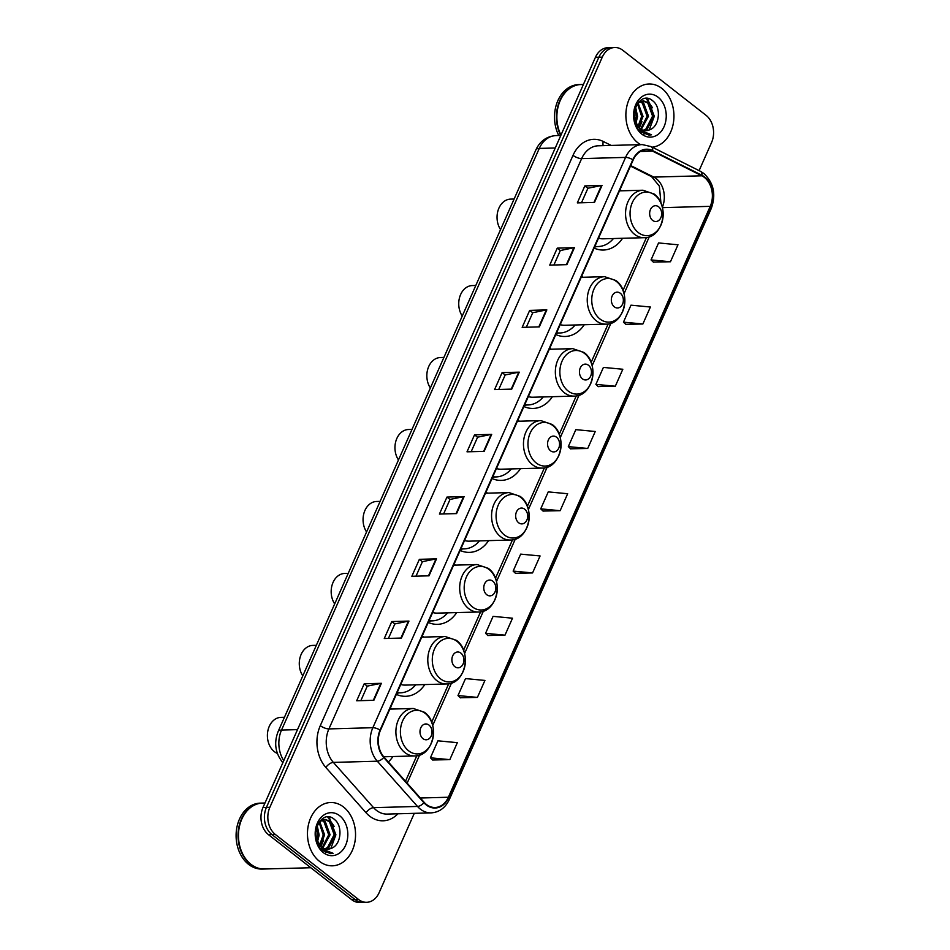 <?xml version="1.0" encoding="UTF-8"?>
<svg xmlns="http://www.w3.org/2000/svg" width="950" height="950" viewBox="0 0 950 950"><rect width="100%" height="100%" fill="white"/><g stroke="black" fill="none" stroke-linecap="round" stroke-linejoin="round"><path stroke-width="1.43" d="M492.029 478.479A34.96 26.541 88.4 0 0 501.315 480.403A34.96 26.541 88.4 0 0 520.481 468.671M519.187 421.194A34.96 26.541 88.4 0 0 518.047 419.758M555.809 334.543A34.96 26.541 88.4 0 0 565.107 336.478A34.96 26.541 88.4 0 0 584.262 324.734M582.967 277.269A34.96 26.541 88.4 0 0 581.839 275.832M523.925 406.517A34.96 26.541 88.4 0 0 533.211 408.441A34.96 26.541 88.4 0 0 552.378 396.696M551.071 349.232A34.96 26.541 88.4 0 0 549.943 347.795M460.144 550.442A34.96 26.541 88.4 0 0 469.431 552.378A34.96 26.541 88.4 0 0 488.597 540.633M487.291 493.169A34.96 26.541 88.4 0 0 486.162 491.732M428.248 622.416A34.96 26.541 88.4 0 0 437.534 624.34A34.96 26.541 88.4 0 0 456.701 612.596M455.406 565.131A34.96 26.541 88.4 0 0 454.266 563.694M396.364 694.379A34.96 26.541 88.4 0 0 405.65 696.303A34.96 26.541 88.4 0 0 424.816 684.57M423.51 637.094A34.96 26.541 88.4 0 0 422.382 635.669M388.336 761.971A34.96 26.541 88.4 0 0 392.92 756.533M391.626 709.068A34.96 26.541 88.4 0 0 390.486 707.631M594.13 248.092A34.96 26.541 88.4 0 0 603.416 250.028A34.96 26.541 88.4 0 0 622.571 238.284M621.276 190.819A34.96 26.541 88.4 0 0 620.148 189.382M699.105 170.62L711.574 142.476A19.784 15.022 88.4 0 0 706.087 115.342L622.832 50.303A19.784 15.022 88.4 0 0 614.769 47.5L607.893 47.69A19.784 15.022 88.4 0 0 595.436 57.309L262.984 807.524A19.784 15.022 88.4 0 0 268.47 834.658L351.726 899.697A19.784 15.022 88.4 0 0 359.789 902.5L363.221 902.405A19.784 15.022 88.4 0 1 355.157 899.602A19.784 15.022 88.4 0 0 363.221 902.405L366.652 902.31A19.784 15.022 88.4 0 0 379.121 892.691L414.283 813.342M611.325 47.595A19.784 15.022 88.4 0 0 598.868 57.214L266.416 807.429A19.784 15.022 88.4 0 0 271.902 834.563L355.157 899.602L271.902 834.563A19.784 15.022 88.4 0 1 266.416 807.429L598.868 57.214A19.784 15.022 88.4 0 1 611.325 47.595M661.948 88.481A31.659 24.035 88.4 0 0 649.052 83.992A31.659 24.035 88.4 0 0 626.584 107.516A31.659 24.035 88.4 0 0 637.877 142.797A31.659 24.035 88.4 0 0 640.597 144.626A31.659 24.035 88.4 0 1 637.877 142.797A31.659 24.035 88.4 0 1 626.584 107.516A31.659 24.035 88.4 0 1 649.052 83.992A31.659 24.035 88.4 0 1 661.948 88.481A31.659 24.035 88.4 0 1 673.408 122.823A31.659 24.035 88.4 0 1 652.234 147.191A31.659 24.035 88.4 0 0 673.408 122.823A31.659 24.035 88.4 0 0 661.948 88.481M343.532 807.013A31.659 24.035 88.4 0 0 330.636 802.524A31.659 24.035 88.4 0 0 308.168 826.061A31.659 24.035 88.4 0 0 319.473 861.329A31.659 24.035 88.4 0 0 332.369 865.818A31.659 24.035 88.4 0 0 354.837 842.294A31.659 24.035 88.4 0 0 343.532 807.013A31.659 24.035 88.4 0 0 330.636 802.524A31.659 24.035 88.4 0 0 308.168 826.061A31.659 24.035 88.4 0 0 319.473 861.329A31.659 24.035 88.4 0 0 332.369 865.818A31.659 24.035 88.4 0 0 354.837 842.294A31.659 24.035 88.4 0 0 343.532 807.013M704.377 177.401A21.102 16.019 -91.6 0 1 710.232 206.34L448.376 797.24A21.102 16.019 -91.6 0 1 435.076 807.5A21.102 16.019 -91.6 0 1 424.187 802.346L384.002 757.091A21.102 16.019 -91.6 0 1 380.439 730.312L633.163 160.004A21.102 16.019 -91.6 0 1 646.463 149.744A21.102 16.019 -91.6 0 1 652.531 151.133L701.848 175.797A21.102 16.019 -91.6 0 1 704.377 177.401M704.579 176.949A21.636 16.423 88.4 0 0 701.979 175.299L652.662 150.634A21.636 16.423 88.4 0 0 632.819 159.731L380.095 730.039A21.636 16.423 88.4 0 0 383.741 757.494L423.938 802.75A21.636 16.423 88.4 0 0 448.721 797.513L710.576 206.613A21.636 16.423 88.4 0 0 704.579 176.949M432.713 759.988L449.825 759.644L457.342 742.663L437.926 740.822L430.409 757.803L432.832 760.107M460.299 697.763L477.399 697.407L484.928 680.438L465.512 678.585L457.983 695.566L460.418 697.87M487.872 635.526L504.984 635.17L512.501 618.201L493.086 616.36L485.569 633.329L487.991 635.633M515.446 573.289L532.558 572.933L540.087 555.964L520.671 554.123L513.143 571.092L515.565 573.396M653.351 262.105L670.451 261.761L677.979 244.791L658.564 242.939L651.035 259.92L653.469 262.224M625.765 324.342L642.877 323.997L650.394 307.016L630.978 305.176L623.461 322.157L625.884 324.461M598.191 386.579L615.303 386.234L622.82 369.253L603.404 367.412L595.888 384.382L598.31 386.697M570.606 448.816L587.717 448.459L595.246 431.49L575.831 429.649L568.302 446.619L570.724 448.934M543.032 511.053L560.144 510.696L567.661 493.727L548.245 491.886L540.728 508.856L543.151 511.159M614.769 47.5A19.784 15.022 88.4 0 0 602.3 57.119L269.848 807.334A19.784 15.022 88.4 0 0 275.334 834.468L358.589 899.508A19.784 15.022 88.4 0 0 366.652 902.31M429.008 575.819L411.849 576.294L419.366 559.324L436.525 558.849L429.008 575.819M401.434 638.056L384.263 638.531L391.792 621.561L408.951 621.086L401.434 638.056M373.849 700.293L356.689 700.768L364.206 683.786L381.378 683.323L373.849 700.293M511.741 389.12L494.582 389.583L502.111 372.614L519.27 372.151L511.741 389.12M539.327 326.883L522.168 327.358L529.684 310.377L546.844 309.914L539.327 326.883M566.901 264.646L549.741 265.121L557.258 248.14L574.429 247.677L566.901 264.646M594.486 202.409L577.315 202.884L584.844 185.903L602.003 185.44L594.486 202.409M456.582 513.594L439.423 514.057L446.951 497.088L464.111 496.613L456.582 513.594M484.168 451.357L467.008 451.82L474.525 434.851L491.684 434.376L484.168 451.357M474.525 434.851L477.577 437.238M471.164 451.713L477.601 437.178L491.15 434.435A5.273 1.829 23.9 0 1 491.684 434.376M446.951 497.088L450.003 499.474M443.591 513.95L450.027 499.415L463.564 496.672A5.273 1.829 23.9 0 1 464.111 496.613M584.844 185.903L587.896 188.29M581.483 202.766L587.919 188.243L601.457 185.499A5.273 1.829 23.9 0 1 602.003 185.44M557.258 248.14L560.322 250.527L573.883 247.736A5.273 1.829 23.9 0 1 574.429 247.677M529.684 310.377L532.736 312.764M526.324 327.239L532.76 312.716L546.298 309.961A5.273 1.829 23.9 0 1 546.844 309.914M502.111 372.614L505.162 375.001M498.75 389.476L505.186 374.953L518.724 372.198A5.273 1.829 23.9 0 1 519.27 372.151M364.206 683.786L367.27 686.173M360.846 700.649L367.282 686.126L380.831 683.383A5.273 1.829 23.9 0 1 381.378 683.323M391.792 621.561L394.844 623.936L408.405 621.146A5.273 1.829 23.9 0 1 408.951 621.086M419.366 559.324L422.418 561.711M416.005 576.175L422.441 561.652L435.991 558.909A5.273 1.829 23.9 0 1 436.525 558.849M560.144 510.696L540.728 508.856M587.717 448.459L568.302 446.619M615.303 386.234L595.888 384.382M642.877 323.997L623.461 322.157M670.451 261.761L651.035 259.92M532.558 572.933L513.143 571.092M504.984 635.17L485.569 633.329M477.399 697.407L457.983 695.566M449.825 759.644L430.409 757.803M553.898 265.002L560.346 250.479M388.431 638.412L394.867 623.889M638.198 103.253L643.031 116.375L638.614 127.324M640.882 101.496L643.732 103.17L648.482 116.221L641.286 129.438M640.205 101.816L642.366 103.206L647.116 116.256L640.621 129.022M649.313 129.924C659.538 126.979 661.461 107.801 653.268 101.282C639.386 88.006 625.361 119.7 640.454 131.753L649.099 135.114L651.51 134.781L640.561 130.411L634.98 120.638A14.915 11.317 88.4 0 0 639.956 128.547A14.915 11.317 88.4 0 0 646.036 130.661A14.915 11.317 88.4 0 0 649.313 129.924L645.905 130.661M634.98 120.638L634.03 112.991M635.408 107.291L638.768 102.766L643.589 100.902L649.182 103.028L653.921 116.078L647.354 128.891L643.934 130.459M638.281 127.834L635.871 125.151M638.816 101.864L643.589 100.902M642.913 100.949L647.817 103.063L652.567 116.114L645.988 128.927L643.269 130.292M635.574 106.923L637.581 116.518L635.93 123.274M634.956 108.549L636.215 116.565L635.265 121.564M637.533 103.93L641.666 116.411L637.937 126.552M658.089 97.197A21.506 16.328 88.4 0 0 635.776 104.595A21.506 16.328 88.4 0 0 641.737 134.081A21.506 16.328 88.4 0 0 664.05 126.683A21.506 16.328 88.4 0 0 658.089 97.197M580.794 84.538A32.977 25.032 88.4 0 0 580.581 84.55L578.645 84.597A32.977 25.032 88.4 0 0 557.246 102.137A32.977 25.032 88.4 0 0 558.754 135.518M580.581 84.55A32.977 25.032 88.4 0 0 559.17 102.077A32.977 25.032 88.4 0 0 560.69 135.47M583.395 84.467L581.008 84.538A32.977 25.032 88.4 0 0 559.669 101.888A32.977 25.032 88.4 0 0 560.951 135.114M651.51 134.781L648.933 135.114M646.047 98.408L652.555 107.789M641.974 121.659L639.303 128.001M646.772 98.42L647.841 99.216L654.301 116.232L649.242 129.948M645.157 133.487L644.041 134.081M652.65 220.412A7.909 6.009 88.4 0 0 660.856 217.692A7.909 6.009 88.4 0 0 658.671 206.839A7.909 6.009 88.4 0 0 650.453 209.558A7.909 6.009 88.4 0 0 652.65 220.412M598.524 238.165A23.738 18.026 88.4 0 0 603.107 238.818L644.231 237.69C663.112 238.319 670.189 205.224 654.158 194.049L642.936 190.226A23.738 18.026 88.4 0 0 626.086 207.872A23.738 18.026 88.4 0 0 634.553 234.329A23.738 18.026 88.4 0 0 644.231 237.69M594.902 246.335A31.326 23.786 88.4 0 0 598.168 246.537A31.326 23.786 88.4 0 0 613.462 238.533M594.807 246.561A31.326 23.786 88.4 0 0 596.446 246.584L598.168 246.537M514.104 199.025L510.566 199.12A18.466 14.024 88.4 0 0 498.18 210.045A18.466 14.024 88.4 0 0 500.555 229.591M614.341 306.862A7.909 6.009 88.4 0 0 622.547 304.142A7.909 6.009 88.4 0 0 620.362 293.289A7.909 6.009 88.4 0 0 612.144 296.008A7.909 6.009 88.4 0 0 614.341 306.862M560.215 324.615A23.738 18.026 88.4 0 0 564.799 325.268L605.922 324.14C624.803 324.769 631.881 291.674 615.849 280.499L604.628 276.676A23.738 18.026 88.4 0 0 587.777 294.322A23.738 18.026 88.4 0 0 596.244 320.779A23.738 18.026 88.4 0 0 605.922 324.14M556.593 332.785A31.326 23.786 88.4 0 0 559.859 332.987A31.326 23.786 88.4 0 0 575.154 324.983M556.498 333.011A31.326 23.786 88.4 0 0 558.137 333.034L559.859 332.987M475.796 285.475L472.257 285.57A18.466 14.024 88.4 0 0 459.871 296.495A18.466 14.024 88.4 0 0 462.246 316.041M582.445 378.836A7.909 6.009 88.4 0 0 590.663 376.105A7.909 6.009 88.4 0 0 588.466 365.251A7.909 6.009 88.4 0 0 580.248 367.983A7.909 6.009 88.4 0 0 582.445 378.836M528.319 396.589A23.738 18.026 88.4 0 0 532.903 397.231L574.038 396.103C592.919 396.744 599.996 363.636 583.965 352.462L572.731 348.638A23.738 18.026 88.4 0 0 555.881 366.284A23.738 18.026 88.4 0 0 564.359 392.742A23.738 18.026 88.4 0 0 574.038 396.103M524.709 404.747A31.326 23.786 88.4 0 0 527.962 404.961A31.326 23.786 88.4 0 0 543.269 396.946M524.602 404.973A31.326 23.786 88.4 0 0 526.253 405.009L527.962 404.961M443.899 357.449L440.361 357.544A18.466 14.024 88.4 0 0 427.975 368.457A18.466 14.024 88.4 0 0 430.362 388.016M550.561 450.799A7.909 6.009 88.4 0 0 558.766 448.079A7.909 6.009 88.4 0 0 556.569 437.226A7.909 6.009 88.4 0 0 548.364 439.945A7.909 6.009 88.4 0 0 550.561 450.799M496.434 468.552A23.738 18.026 88.4 0 0 501.018 469.205L542.141 468.077C561.023 468.706 568.1 435.599 552.069 424.436L540.847 420.601A23.738 18.026 88.4 0 0 523.996 438.259A23.738 18.026 88.4 0 0 532.463 464.704A23.738 18.026 88.4 0 0 542.141 468.077M492.812 476.722A31.326 23.786 88.4 0 0 496.066 476.924A31.326 23.786 88.4 0 0 511.373 468.92M492.718 476.936A31.326 23.786 88.4 0 0 494.356 476.971L496.066 476.924M412.015 429.412L408.476 429.507A18.466 14.024 88.4 0 0 396.091 440.42A18.466 14.024 88.4 0 0 398.466 459.978M518.664 522.761A7.909 6.009 88.4 0 0 526.882 520.042A7.909 6.009 88.4 0 0 524.685 509.188A7.909 6.009 88.4 0 0 516.467 511.907A7.909 6.009 88.4 0 0 518.664 522.761M464.538 540.514A23.738 18.026 88.4 0 0 469.122 541.168L510.245 540.039C529.126 540.669 536.216 507.573 520.173 496.399L508.951 492.575A23.738 18.026 88.4 0 0 492.1 510.221A23.738 18.026 88.4 0 0 500.579 536.679A23.738 18.026 88.4 0 0 510.245 540.039M460.916 548.684A31.326 23.786 88.4 0 0 464.182 548.886A31.326 23.786 88.4 0 0 479.489 540.883M460.821 548.91A31.326 23.786 88.4 0 0 462.46 548.934L464.182 548.886M380.119 501.374L376.58 501.469A18.466 14.024 88.4 0 0 364.194 512.394A18.466 14.024 88.4 0 0 366.569 531.952M486.768 594.736A7.909 6.009 88.4 0 0 494.986 592.004A7.909 6.009 88.4 0 0 492.789 581.151A7.909 6.009 88.4 0 0 484.583 583.882A7.909 6.009 88.4 0 0 486.768 594.736M432.654 612.489A23.738 18.026 88.4 0 0 437.226 613.13L478.361 612.014C497.242 612.643 504.319 579.536 488.288 568.361L477.054 564.538A23.738 18.026 88.4 0 0 460.216 582.184A23.738 18.026 88.4 0 0 468.683 608.641A23.738 18.026 88.4 0 0 478.361 612.014M429.032 620.647A31.326 23.786 88.4 0 0 432.286 620.861A31.326 23.786 88.4 0 0 447.593 612.845M428.937 620.873A31.326 23.786 88.4 0 0 430.576 620.908L432.286 620.861M348.234 573.349L344.684 573.444A18.466 14.024 88.4 0 0 332.31 584.357A18.466 14.024 88.4 0 0 334.685 603.915M454.884 666.698A7.909 6.009 88.4 0 0 463.089 663.979A7.909 6.009 88.4 0 0 460.904 653.125A7.909 6.009 88.4 0 0 452.687 655.844A7.909 6.009 88.4 0 0 454.884 666.698M400.758 684.451A23.738 18.026 88.4 0 0 405.341 685.104L446.464 683.976C465.346 684.606 472.435 651.498 456.392 640.336L445.17 636.512A23.738 18.026 88.4 0 0 428.319 654.158A23.738 18.026 88.4 0 0 436.786 680.604A23.738 18.026 88.4 0 0 446.464 683.976M397.136 692.621A31.326 23.786 88.4 0 0 400.401 692.823A31.326 23.786 88.4 0 0 415.708 684.819M397.041 692.835A31.326 23.786 88.4 0 0 398.679 692.871L400.401 692.823M316.338 645.311L312.799 645.406A18.466 14.024 88.4 0 0 300.414 656.319A18.466 14.024 88.4 0 0 302.789 675.877M284.442 717.274L280.903 717.369A18.466 14.024 88.4 0 0 267.805 731.096A18.466 14.024 88.4 0 0 274.396 751.676A18.466 14.024 88.4 0 0 277.376 753.433M422.988 738.661A7.909 6.009 88.4 0 0 431.205 735.941A7.909 6.009 88.4 0 0 429.008 725.087A7.909 6.009 88.4 0 0 420.791 727.807A7.909 6.009 88.4 0 0 422.988 738.661M264.979 803.011L262.592 803.071A32.977 25.032 88.4 0 0 239.198 827.581A32.977 25.032 88.4 0 0 250.966 864.322A32.977 25.032 88.4 0 0 264.397 869.001L310.804 867.73M262.378 803.082A32.977 25.032 88.4 0 0 262.164 803.082A32.977 25.032 88.4 0 0 238.771 827.592A32.977 25.032 88.4 0 0 250.539 864.334A32.977 25.032 88.4 0 0 263.969 869.012A32.977 25.032 88.4 0 0 264.183 869.001M262.164 803.082L260.241 803.13A32.977 25.032 88.4 0 0 236.835 827.64A32.977 25.032 88.4 0 0 248.603 864.393A32.977 25.032 88.4 0 0 262.046 869.06L263.969 869.012M319.782 821.786L324.615 834.908L320.197 845.856M322.466 820.028L325.316 821.703L330.066 834.765L322.869 847.97M321.789 820.349L323.962 821.75L328.7 834.801L322.204 847.554M330.909 848.457C341.121 845.524 343.057 826.334 334.863 819.814C320.981 806.538 306.957 838.232 322.05 850.286L330.695 853.646L333.094 853.314L322.145 848.944L316.576 839.171A14.915 11.317 88.4 0 0 321.539 847.079A14.915 11.317 88.4 0 0 327.619 849.193A14.915 11.317 88.4 0 0 330.909 848.457L327.489 849.193M316.576 839.171L315.614 831.535M316.991 825.823L320.352 821.299L325.173 819.434L330.766 821.56L335.516 834.611L328.938 847.424L325.517 848.991M319.877 846.379L317.454 843.683M320.399 820.396L325.173 819.434M324.496 819.482L329.401 821.596L334.151 834.646L327.572 847.459L324.864 848.825M317.169 825.455L319.164 835.062L317.526 841.807M316.552 827.082L317.811 835.097L316.849 840.097M319.129 822.462L323.249 834.943L319.532 845.084M339.673 815.729A21.506 16.328 88.4 0 0 317.359 823.127A21.506 16.328 88.4 0 0 323.332 852.625A21.506 16.328 88.4 0 0 345.646 845.215A21.506 16.328 88.4 0 0 339.673 815.729M333.094 853.314L330.695 853.646M327.643 816.941L334.139 826.322M323.57 840.192L320.898 846.533M328.356 816.953L329.424 817.748L335.896 834.765L330.838 848.481M326.741 852.019L325.636 852.625M595.436 57.309L602.3 57.119M351.726 899.697L358.589 899.508M268.47 834.658L275.334 834.468M262.984 807.524L269.848 807.334M282.874 762.624A13.193 6.365 138.4 0 1 282.577 762.339C275.262 753.029 273.778 742.746 278.148 731.488L535.895 149.851C540.016 141.075 546.678 136.325 555.904 135.601A26.386 20.033 88.4 0 0 539.279 148.414L555.251 147.986M535.895 149.851A13.193 4.56 23.9 0 1 539.279 148.414L281.533 730.063L297.504 729.624M278.148 731.488A13.193 4.56 23.9 0 1 281.533 730.063A26.386 20.033 88.4 0 0 283.765 760.617M710.232 206.34L662.447 207.646M662.352 207.254A21.102 16.019 88.4 0 0 656.319 178.719A21.102 16.019 88.4 0 0 653.79 177.104L630.705 165.561M397.896 813.794A32.977 25.032 -91.6 0 1 369.621 816.121A32.977 25.032 -91.6 0 1 366.047 812.749L325.862 767.493A32.977 25.032 -91.6 0 1 320.293 725.646L573.016 155.337A32.977 25.032 -91.6 0 1 603.274 141.479L611.182 145.433M423.938 802.75A6.591 3.183 138.4 0 1 417.501 806.443L373.564 807.654A26.386 20.033 88.4 0 0 376.426 810.35A26.386 20.033 88.4 0 0 387.173 814.091L431.11 812.879A26.386 20.033 -91.6 0 1 417.501 806.443L377.304 761.199A26.386 20.033 -91.6 0 1 372.851 727.712L625.575 157.403A6.591 2.28 23.9 0 1 632.819 159.731M448.721 797.513A6.591 2.28 23.9 0 1 449.421 799.342L711.277 208.454C716.229 194.524 713.747 182.851 703.819 173.446L700.328 171.237A6.591 3.978 116.6 0 1 701.979 175.299M380.095 730.039A6.591 2.28 -156.1 0 0 372.851 727.712L328.914 728.911A26.386 20.033 88.4 0 0 333.367 762.399L373.564 807.654A6.591 3.183 -41.6 0 0 366.047 812.749M383.741 757.494A6.591 3.183 138.4 0 1 377.304 761.199L333.367 762.399A6.591 3.183 -41.6 0 0 325.862 767.493M700.328 171.237L651.023 146.573A6.591 3.978 116.6 0 1 652.662 150.634M573.016 155.337A6.591 2.28 23.9 0 0 581.638 158.602L625.575 157.403A26.386 20.033 -91.6 0 1 642.2 144.578L598.263 145.789A26.386 20.033 88.4 0 0 581.638 158.602L328.914 728.911A6.591 2.28 23.9 0 1 320.293 725.646M711.277 208.454A6.591 2.28 -156.1 0 0 710.576 206.613M603.274 141.479A6.591 3.978 -63.4 0 0 603.262 145.647M448.376 797.24L420.339 798.012M407.146 783.156L419.627 755.012M432.701 725.503L451.511 683.038M464.586 653.541L483.407 611.076M496.482 581.578L515.292 539.113M528.366 509.604L547.188 467.139M560.263 437.641L579.084 395.176M592.159 365.679L610.969 323.214M624.043 293.704L649.278 236.764M701.848 175.797L653.79 177.104A11.875 7.161 -63.4 0 1 651.569 176.641L630.467 166.084M652.531 151.133L640.478 151.466M483.645 451.369L491.15 434.435M511.219 389.132L518.724 372.198M538.804 326.895L546.298 309.961M566.378 264.658L573.883 247.736M593.964 202.421L601.457 185.499M456.059 513.606L463.564 496.672M428.486 575.842L435.991 558.909M400.9 638.079L408.405 621.146M373.326 700.304L380.831 683.383M638.329 232.584A21.814 16.566 88.4 0 0 660.962 225.079A21.814 16.566 88.4 0 0 654.906 195.166A21.814 16.566 88.4 0 0 632.273 202.671A21.814 16.566 88.4 0 0 638.329 232.584M594.664 246.881A31.623 24.011 88.4 0 0 596.659 246.584M600.02 319.034A21.814 16.566 88.4 0 0 622.654 311.529A21.814 16.566 88.4 0 0 616.597 281.616A21.814 16.566 88.4 0 0 593.964 289.121A21.814 16.566 88.4 0 0 600.02 319.034M556.356 333.331A31.623 24.011 88.4 0 0 558.351 333.034M568.124 390.996A21.814 16.566 88.4 0 0 590.758 383.491A21.814 16.566 88.4 0 0 584.713 353.578A21.814 16.566 88.4 0 0 562.079 361.083A21.814 16.566 88.4 0 0 568.124 390.996M524.459 405.306A31.623 24.011 88.4 0 0 526.454 404.997M536.227 462.971A21.814 16.566 88.4 0 0 558.861 455.466A21.814 16.566 88.4 0 0 552.817 425.553A21.814 16.566 88.4 0 0 530.183 433.058A21.814 16.566 88.4 0 0 536.227 462.971M492.563 477.268A31.623 24.011 88.4 0 0 494.57 476.959M504.343 534.933A21.814 16.566 88.4 0 0 526.977 527.428A21.814 16.566 88.4 0 0 520.921 497.515A21.814 16.566 88.4 0 0 498.287 505.02A21.814 16.566 88.4 0 0 504.343 534.933M460.679 549.242A31.623 24.011 88.4 0 0 462.674 548.934M472.447 606.908A21.814 16.566 88.4 0 0 495.081 599.391A21.814 16.566 88.4 0 0 489.036 569.477A21.814 16.566 88.4 0 0 466.402 576.994A21.814 16.566 88.4 0 0 472.447 606.908M428.782 621.205A31.623 24.011 88.4 0 0 430.777 620.896M440.562 678.87A21.814 16.566 88.4 0 0 463.196 671.365A21.814 16.566 88.4 0 0 457.14 641.452A21.814 16.566 88.4 0 0 434.506 648.957A21.814 16.566 88.4 0 0 440.562 678.87M396.898 693.168A31.623 24.011 88.4 0 0 398.893 692.859M408.666 750.832A21.814 16.566 88.4 0 0 431.3 743.328A21.814 16.566 88.4 0 0 425.256 713.414A21.814 16.566 88.4 0 0 402.622 720.919A21.814 16.566 88.4 0 0 408.666 750.832M404.902 752.578A23.738 18.026 88.4 0 0 414.58 755.939C433.461 756.58 440.539 723.472 424.508 712.298L413.274 708.474A23.738 18.026 88.4 0 0 396.423 726.121A23.738 18.026 88.4 0 0 404.902 752.578M555.904 135.601L560.797 135.458M651.023 146.573L642.2 144.578M431.11 812.879C439.316 812.309 445.419 807.797 449.421 799.342M651.569 176.641L659.359 186.117L660.939 203.051M405.496 781.292L416.824 755.725M431.668 722.238L448.721 683.762M463.553 650.275L480.617 611.788M495.449 578.312L512.501 539.826M527.345 506.338L544.398 467.863M559.229 434.376L576.282 395.889M591.126 362.413L608.178 323.926M623.01 290.439L646.487 237.476M619.483 190.867L642.936 190.226M596.742 246.584L594.546 247.143M581.174 277.317L604.628 276.676M558.422 333.034L556.237 333.593M549.29 349.279L572.731 348.638M526.538 404.997L524.352 405.555M517.394 421.254L540.847 420.601M494.641 476.959L492.456 477.517M485.497 493.216L508.951 492.575M462.757 548.934L460.56 549.492M453.613 565.179L477.054 564.538M430.861 620.896L428.676 621.454M421.717 637.153L445.17 636.512M398.976 692.859L396.779 693.417M383.741 756.782L414.58 755.939M389.832 709.116L413.274 708.474"/></g></svg>
